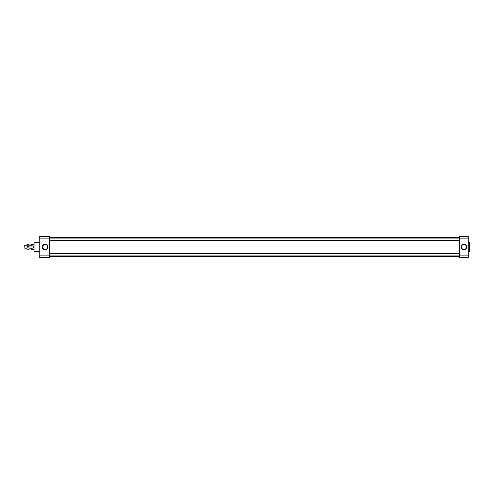 <?xml version="1.0" encoding="UTF-8"?>
<svg xmlns="http://www.w3.org/2000/svg" width="494" height="494" viewBox="0 0 494 494"><rect width="100%" height="100%" fill="white"/><g stroke="black" fill="none" stroke-linecap="round" stroke-linejoin="round"><path stroke-width="0.74" d="M47.64 247A2.501 2.501 0 0 1 45.145 249.501A2.501 2.501 0 0 1 42.645 247A2.501 2.501 0 0 1 45.145 244.499A2.501 2.501 0 0 1 47.64 247M47.819 247A2.674 2.674 0 0 0 45.145 244.326A2.674 2.674 0 0 0 42.465 247A2.674 2.674 0 0 0 45.145 249.674A2.674 2.674 0 0 0 47.819 247M45.145 244.184A2.816 2.816 0 0 1 47.585 248.408A2.816 2.816 0 0 1 42.706 248.408A2.816 2.816 0 0 1 45.145 244.184M39.242 242.326L34.049 242.326L34.049 251.674L39.242 251.674M49.715 238.108L39.242 238.108L39.242 236.614L49.715 236.614L49.715 257.386L39.242 257.386L39.242 255.892L49.715 255.892M39.242 238.108L39.242 255.892M459.451 257.386L459.451 255.892L468.263 255.892L468.263 257.386L459.451 257.386M459.451 238.108L459.451 236.614L468.263 236.614L468.263 238.108L459.451 238.108L459.451 255.892M468.263 238.108L468.263 255.892M466.799 247A2.816 2.816 0 0 1 462.575 249.439A2.816 2.816 0 0 1 462.575 244.561A2.816 2.816 0 0 1 466.799 247M468.263 251.674L469.3 251.674L469.3 242.326L468.263 242.326M466.484 247A2.501 2.501 0 0 1 463.983 249.501A2.501 2.501 0 0 1 461.482 247A2.501 2.501 0 0 1 463.983 244.499A2.501 2.501 0 0 1 466.484 247M466.657 247A2.674 2.674 0 0 0 462.643 244.684A2.674 2.674 0 0 0 462.643 249.316A2.674 2.674 0 0 0 466.657 247M34.049 244.4L30.931 244.66L30.931 247L31.19 245.87L33.271 245.87L33.271 248.13L31.19 248.13L30.931 247L31.19 249.6L31.19 248.13M31.19 244.4L31.19 245.87M24.7 245.432L24.947 248.815L24.7 245.432M459.451 253.342L49.715 253.342M26.997 248.828L24.947 248.815M27.232 244.147L27.232 247L28.8 247L29.053 248.426L28.8 249.859L27.232 249.859L26.979 248.426L26.979 249.859M27.232 247L26.979 248.426L26.979 244.141M27.232 244.141L28.8 244.141L28.8 247M27.009 245.08L27.139 244.45M29.023 245.08L28.905 244.493M30.931 245.185L29.053 245.185L29.053 244.141L29.053 249.859M459.451 238.065L49.715 238.065M459.451 240.658L49.715 240.658M459.451 237.651L49.715 237.651M459.451 256.349L49.715 256.349M34.049 249.6L31.19 249.6M26.979 245.185L24.947 245.185M30.931 248.815L29.053 248.815M459.451 255.935L49.715 255.935"/></g></svg>
